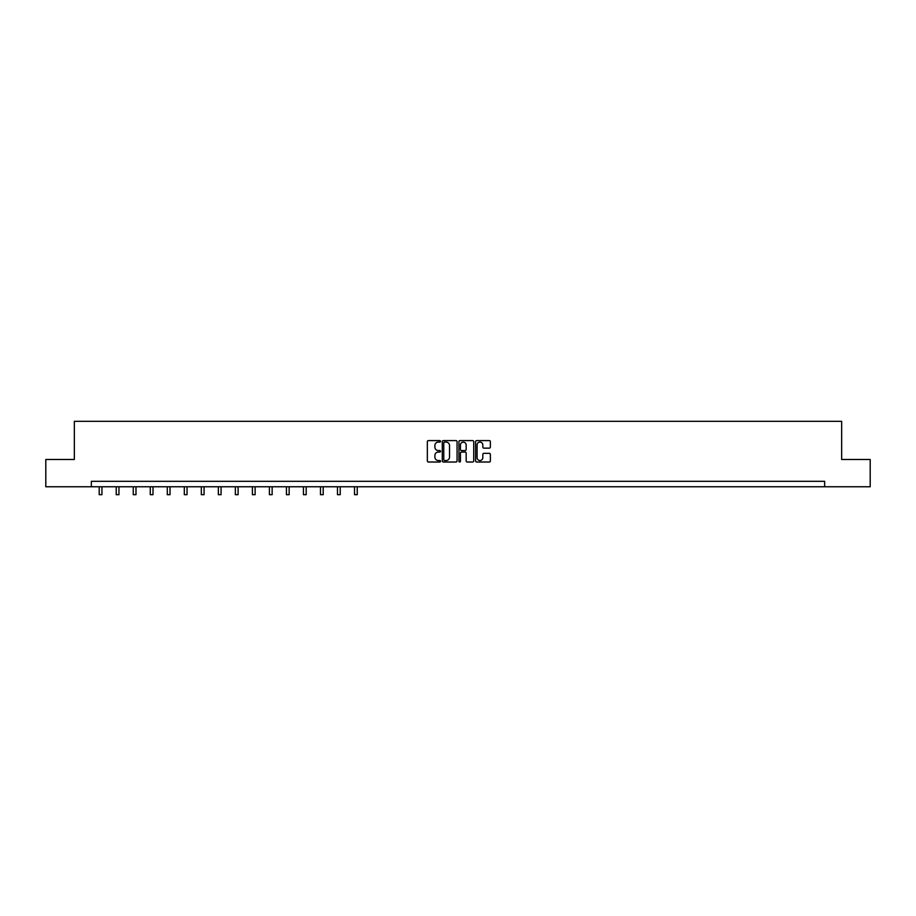 <?xml version="1.0" encoding="UTF-8"?>
<svg xmlns="http://www.w3.org/2000/svg" width="916" height="916" viewBox="0 0 916 916"><rect width="100%" height="100%" fill="white"/><g stroke="black" fill="none" stroke-linecap="round" stroke-linejoin="round"><path stroke-width="1.37" d="M440.539 441.352A0.744 0.744 0 0 0 439.795 440.596L428.413 440.596A1.076 1.076 0 0 0 427.348 441.672L427.348 460.943A1.076 1.076 0 0 0 428.413 462.019L439.795 462.019A0.744 0.744 0 0 0 440.539 461.263A0.744 0.744 0 0 0 439.795 460.519L438.317 460.519A3.424 3.424 0 0 1 434.894 457.084L434.894 455.481A3.424 3.424 0 0 1 438.317 452.057L439.795 452.057A0.744 0.744 0 0 0 440.539 451.302A0.744 0.744 0 0 0 439.795 450.558L438.317 450.558A3.424 3.424 0 0 1 434.894 447.134L434.894 445.52A3.424 3.424 0 0 1 438.317 442.096L439.795 442.096A0.744 0.744 0 0 0 440.539 441.352M489.293 448.142A1.076 1.076 0 0 0 490.369 447.077L490.369 441.672A1.076 1.076 0 0 0 489.293 440.596L476.663 440.596A1.076 1.076 0 0 0 475.587 441.672L475.587 460.943A1.076 1.076 0 0 0 476.663 462.019L489.293 462.019A1.076 1.076 0 0 0 490.369 460.943L490.369 454.416A1.076 1.076 0 0 0 489.293 453.34L483.888 453.34A1.076 1.076 0 0 0 482.824 454.416L482.824 457.656A2.862 2.862 0 0 1 479.95 460.519A2.862 2.862 0 0 1 477.087 457.656L477.087 444.958A2.862 2.862 0 0 1 479.95 442.096A2.862 2.862 0 0 1 482.824 444.958L482.824 447.077A1.076 1.076 0 0 0 483.888 448.142L489.293 448.142M91.348 486.762L45.8 486.762L45.8 459.489L74.333 459.489L74.333 421.303L841.667 421.303L841.667 459.489L870.2 459.489L870.2 486.762L824.652 486.762L824.652 481.312L91.348 481.312L91.348 486.762L824.652 486.762M457.061 441.672A1.076 1.076 0 0 0 455.996 440.596L443.355 440.596A1.076 1.076 0 0 0 442.279 441.672L442.279 460.943A1.076 1.076 0 0 0 443.355 462.019L455.996 462.019A1.076 1.076 0 0 0 457.061 460.943L457.061 441.672M460.004 440.596L472.645 440.596A1.076 1.076 0 0 1 473.721 441.672L473.721 460.943A1.076 1.076 0 0 1 472.645 462.019L467.24 462.019A1.076 1.076 0 0 1 466.164 460.943L466.164 453.122A1.076 1.076 0 0 0 465.099 452.057L461.504 452.057A1.076 1.076 0 0 0 460.439 453.122L460.439 461.263A0.744 0.744 0 0 1 459.683 462.019A0.744 0.744 0 0 1 458.939 461.263L458.939 441.672A1.076 1.076 0 0 1 460.004 440.596M444.535 442.096A0.744 0.744 0 0 0 443.779 442.852L443.779 459.763A0.744 0.744 0 0 0 444.535 460.519L446.081 460.519A3.424 3.424 0 0 0 449.516 457.084L449.516 445.52A3.424 3.424 0 0 0 446.081 442.096L444.535 442.096M466.164 445.016A2.862 2.862 0 0 0 463.301 442.153A2.862 2.862 0 0 0 460.439 445.016L460.439 449.481A1.076 1.076 0 0 0 461.504 450.558L465.099 450.558A1.076 1.076 0 0 0 466.164 449.481L466.164 445.016M99.203 486.762L99.203 494.697L101.939 494.697L101.939 486.762M116.229 486.762L116.229 494.697L118.954 494.697L118.954 486.762M133.244 486.762L133.244 494.697L135.98 494.697L135.98 486.762M150.27 486.762L150.27 494.697L152.995 494.697L152.995 486.762M167.285 486.762L167.285 494.697L170.021 494.697L170.021 486.762M184.311 486.762L184.311 494.697L187.036 494.697L187.036 486.762M201.325 486.762L201.325 494.697L204.062 494.697L204.062 486.762M218.351 486.762L218.351 494.697L221.077 494.697L221.077 486.762M235.366 486.762L235.366 494.697L238.103 494.697L238.103 486.762M252.392 486.762L252.392 494.697L255.117 494.697L255.117 486.762M269.407 486.762L269.407 494.697L272.144 494.697L272.144 486.762M286.433 486.762L286.433 494.697L289.158 494.697L289.158 486.762M303.448 486.762L303.448 494.697L306.184 494.697L306.184 486.762M320.474 486.762L320.474 494.697L323.199 494.697L323.199 486.762M337.489 486.762L337.489 494.697L340.225 494.697L340.225 486.762M354.515 486.762L354.515 494.697L357.24 494.697L357.24 486.762"/></g></svg>
